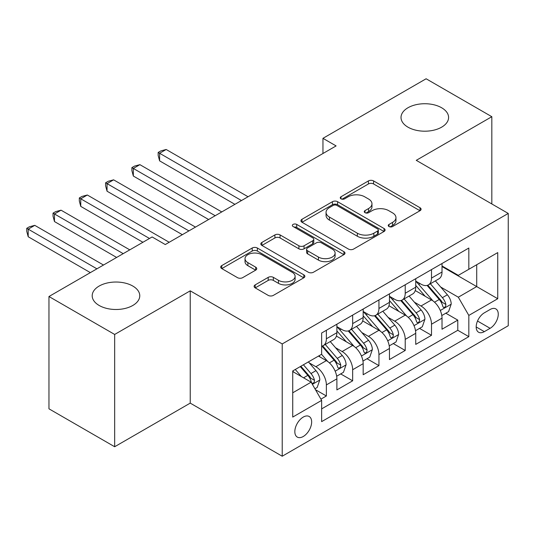 <?xml version="1.0" encoding="UTF-8"?>
<svg xmlns="http://www.w3.org/2000/svg" width="535" height="535" viewBox="0 0 535 535"><rect width="100%" height="100%" fill="white"/><g stroke="black" fill="none" stroke-linecap="round" stroke-linejoin="round"><path stroke-width="0.8" d="M388.998 226.532A2.555 1.471 0 0 0 392.61 226.532L420.022 210.71A3.651 2.107 0 0 0 421.092 209.218A3.651 2.107 0 0 0 420.022 207.734L373.584 180.924A3.651 2.107 0 0 0 368.428 180.924L341.016 196.746A2.555 1.471 0 0 0 340.267 197.789A2.555 1.471 0 0 0 341.016 198.833A2.555 1.471 0 0 0 344.627 198.833L348.171 196.786A11.676 6.741 0 0 1 364.683 196.786L368.555 199.02A11.676 6.741 0 0 1 371.972 203.781A11.676 6.741 0 0 1 368.555 208.55L365.01 210.596A2.555 1.471 0 0 0 364.261 211.639A2.555 1.471 0 0 0 365.01 212.683A2.555 1.471 0 0 0 368.622 212.683L372.166 210.636A11.676 6.741 0 0 1 388.678 210.636L392.55 212.87A11.676 6.741 0 0 1 395.967 217.638A11.676 6.741 0 0 1 392.55 222.399L388.998 224.453A2.555 1.471 0 0 0 388.249 225.489A2.555 1.471 0 0 0 388.998 226.532L388.998 224.453M132.8 286.051A23.787 13.736 0 0 0 106.88 283.075A23.787 13.736 0 0 0 92.194 295.761A23.787 13.736 0 0 0 99.162 305.472A23.787 13.736 0 0 0 125.083 308.448A23.787 13.736 0 0 0 139.769 295.761A23.787 13.736 0 0 0 132.8 286.051M441.622 107.756A23.787 13.736 0 0 0 415.702 104.773A23.787 13.736 0 0 0 401.016 117.466A23.787 13.736 0 0 0 407.984 127.176A23.787 13.736 0 0 0 433.905 130.152A23.787 13.736 0 0 0 448.591 117.466A23.787 13.736 0 0 0 441.622 107.756M303.245 436.507A11.897 6.868 120 0 0 311.016 426.02A11.897 6.868 120 0 0 309.19 416.491A11.897 6.868 120 0 0 303.245 417.079A11.897 6.868 120 0 0 295.474 427.559A11.897 6.868 120 0 0 297.299 437.095A11.897 6.868 120 0 0 303.245 436.507M255.175 284.887A3.651 2.107 0 0 0 254.105 286.372A3.651 2.107 0 0 0 255.175 287.863L268.202 295.387A3.651 2.107 0 0 0 273.358 295.387L303.8 277.812A3.651 2.107 0 0 0 304.87 276.321A3.651 2.107 0 0 0 303.8 274.829L257.362 248.019A3.651 2.107 0 0 0 252.206 248.019L221.764 265.594A3.651 2.107 0 0 0 220.694 267.085A3.651 2.107 0 0 0 221.764 268.577L237.5 277.658A3.651 2.107 0 0 0 242.663 277.658L255.69 270.142A3.651 2.107 0 0 0 256.753 268.65A3.651 2.107 0 0 0 255.69 267.159L247.886 262.652A9.757 5.638 0 0 1 245.023 258.673A9.757 5.638 0 0 1 251.049 253.463A9.757 5.638 0 0 1 261.689 254.687L292.257 272.335A9.757 5.638 0 0 1 295.113 276.321A9.757 5.638 0 0 1 289.087 281.524A9.757 5.638 0 0 1 278.454 280.307L273.358 277.364A3.651 2.107 0 0 0 268.202 277.364L255.175 284.887L255.175 287.863M190.226 290.833L114.664 334.455L48.959 296.517L48.959 408.814L114.664 446.745L190.226 403.122L282.219 456.228L282.219 343.938L190.226 290.833L190.226 403.122M491.825 203.955L491.825 116.704L416.263 160.333L508.25 213.438L282.219 343.938M491.825 116.704L426.114 78.772L322.959 138.331L322.959 153.505M48.959 296.517L152.121 236.958L165.261 244.548L336.1 145.915L322.959 138.331M348.432 249.063A3.651 2.107 0 0 0 353.595 249.063L384.036 231.488A3.651 2.107 0 0 0 385.1 229.996A3.651 2.107 0 0 0 384.036 228.505L337.598 201.702A3.651 2.107 0 0 0 332.436 201.702L301.994 219.276A3.651 2.107 0 0 0 300.924 220.761A3.651 2.107 0 0 0 301.994 222.252L348.432 249.063M294.116 227.087A2.555 1.471 0 0 1 296.704 227.449L296.704 224.412L343.918 251.671A3.651 2.107 0 0 1 344.988 253.162A3.651 2.107 0 0 1 343.918 254.647L313.477 272.221A3.651 2.107 0 0 1 308.314 272.221L261.882 245.411L261.882 242.435A3.651 2.107 0 0 0 260.812 243.927A3.651 2.107 0 0 0 261.882 245.411M261.882 242.435L274.91 234.912A3.651 2.107 0 0 1 280.066 234.912L298.898 245.786A3.651 2.107 0 0 0 304.061 245.786L312.701 240.797A3.651 2.107 0 0 0 313.771 239.305A3.651 2.107 0 0 0 312.701 237.821L293.093 226.499A2.555 1.471 0 0 1 292.344 225.456A2.555 1.471 0 0 1 293.922 224.091A2.555 1.471 0 0 1 296.704 224.412M320.92 399.137L326.37 395.987L315.469 389.694M309.263 362.89L315.857 366.702A14.866 8.587 60 0 1 326.37 384.912L336.889 378.84L336.889 389.921L352.659 380.813L340.695 373.911M335.545 347.717L342.146 351.528A14.866 8.587 60 0 1 352.659 369.738L363.171 363.666L363.171 374.747L378.94 365.639L366.983 358.738M361.827 332.543L368.428 336.354A14.866 8.587 60 0 1 378.94 354.565L389.453 348.492L389.453 359.567L405.222 350.465L393.265 343.564M388.109 317.369L394.71 321.181A14.866 8.587 60 0 1 405.222 339.391L415.735 333.318L415.735 344.393L431.504 335.291L431.504 324.217A14.866 8.587 -120 0 0 420.991 306.007L414.391 302.195M419.547 328.39L431.504 335.291M336.889 378.84A14.866 8.587 -120 0 0 326.37 360.63L318.486 356.083M363.171 363.666A14.866 8.587 -120 0 0 352.659 345.456L336.401 336.074M389.453 348.492A14.866 8.587 -120 0 0 378.94 330.282L362.683 320.9M415.735 333.318A14.866 8.587 -120 0 0 405.222 315.108L388.965 305.726M490.113 309.498L484.335 312.835A11.523 6.654 120 0 0 476.805 322.986A11.523 6.654 120 0 0 478.571 332.222A11.523 6.654 120 0 0 484.335 331.647L490.113 328.309A11.523 6.654 120 0 0 497.644 318.158A11.523 6.654 120 0 0 495.878 308.922A11.523 6.654 120 0 0 490.113 309.498M282.219 456.228L508.25 325.735L508.25 213.438M292.732 392.804L311.129 382.177L321.642 400.387L321.642 421.633L468.827 336.655L468.827 315.416L458.314 297.206L440.673 287.021M321.642 400.387L292.732 417.079L292.732 370.949L321.642 354.257L321.642 333.011L468.827 248.039L468.827 269.286L497.737 252.594L497.737 298.724L468.827 315.416M336.889 326.644L342.146 329.674A14.866 8.587 60 0 0 349.576 330.409L360.088 324.344A14.866 8.587 -120 0 0 363.171 317.536L363.171 309.036M363.171 311.47L368.428 314.5A14.866 8.587 60 0 0 375.858 315.235L386.37 309.17A14.866 8.587 -120 0 0 389.453 302.362L389.453 293.862M389.453 296.29L394.71 299.326A14.866 8.587 60 0 0 402.139 300.061L412.652 293.996A14.866 8.587 -120 0 0 415.735 287.188L415.735 278.688M321.642 408.887L457.786 330.282L457.786 320.117L442.017 329.219L442.017 318.144A14.866 8.587 -120 0 0 431.504 299.934L415.254 290.552M415.735 281.116L420.991 284.152A14.866 8.587 -120 0 0 428.428 284.887A14.866 8.587 -120 0 0 431.504 278.086L431.504 269.587M428.428 284.887L438.941 278.822A14.866 8.587 -120 0 0 442.017 272.014L442.017 263.514M326.37 330.282L326.37 338.782A14.866 8.587 60 0 1 323.294 345.59A14.866 8.587 60 0 1 321.642 346.185M323.294 345.59L333.807 339.518A14.866 8.587 -120 0 0 336.889 332.71L336.889 324.21M352.659 315.108L352.659 323.608A14.866 8.587 60 0 1 349.576 330.409M378.94 299.934L378.94 308.434A14.866 8.587 60 0 1 375.858 315.235M405.222 284.76L405.222 293.26A14.866 8.587 60 0 1 402.139 300.061M405.222 339.391L405.222 350.465M378.94 354.565L378.94 365.639M352.659 369.738L352.659 380.813M326.37 384.912L326.37 395.987M311.129 382.177L292.732 371.558M458.314 297.206L476.712 286.579L476.712 264.731L497.737 252.594M442.017 266.55L497.737 298.724M442.017 265.942L458.314 275.351L468.827 269.286M114.664 334.455L114.664 446.745M445.829 313.216L457.786 320.117M457.786 330.282L468.827 336.655M390.022 226.893L392.55 225.436A11.676 6.741 0 0 0 395.967 220.667L395.967 217.638M371.972 203.781L371.972 206.818A11.676 6.741 0 0 1 368.555 211.586L366.027 213.044M419.975 210.736L373.584 183.953A3.651 2.107 0 0 0 368.428 183.953L342.039 199.194M383.983 231.515L337.598 204.731A3.651 2.107 0 0 0 332.436 204.731L302.041 222.279M377.583 231.04A2.555 1.471 0 0 0 378.332 229.996A2.555 1.471 0 0 0 377.583 228.953L336.823 205.42A2.555 1.471 0 0 0 333.211 205.42L329.473 207.58A11.676 6.741 0 0 0 326.049 212.348A11.676 6.741 0 0 0 329.473 217.116L357.333 233.2A11.676 6.741 0 0 0 373.845 233.2L377.583 231.04L377.583 234.076A2.555 1.471 0 0 0 378.332 233.033L378.332 229.996M326.049 212.348L326.049 215.384A11.676 6.741 0 0 0 329.473 220.146L329.473 217.116M377.583 234.076L373.845 236.236A11.676 6.741 0 0 1 357.333 236.236L329.473 220.146M261.929 245.445L274.91 237.948L274.91 234.912M313.771 239.305L313.771 242.342A3.651 2.107 0 0 1 312.701 243.833L304.061 248.822A3.651 2.107 0 0 1 298.898 248.822L280.066 237.948A3.651 2.107 0 0 0 274.91 237.948M296.704 227.449L343.871 254.673M318.439 257.067A9.757 5.638 0 0 0 329.078 258.291A9.757 5.638 0 0 0 335.104 253.082A9.757 5.638 0 0 0 332.242 249.103L321.475 242.883A3.651 2.107 0 0 0 316.312 242.883L307.672 247.872A3.651 2.107 0 0 0 306.602 249.363A3.651 2.107 0 0 0 307.672 250.848L318.439 257.067L318.439 260.104A9.757 5.638 0 0 0 329.078 261.327A9.757 5.638 0 0 0 335.104 256.118L335.104 253.082M306.602 249.363L306.602 252.393A3.651 2.107 0 0 0 307.672 253.884L307.672 250.848M318.439 260.104L307.672 253.884M295.113 276.321L295.113 279.357A9.757 5.638 0 0 1 289.087 284.56A9.757 5.638 0 0 1 278.454 283.336L273.358 280.4A3.651 2.107 0 0 0 268.202 280.4L255.222 287.89M245.023 258.673L245.023 261.702A9.757 5.638 0 0 0 247.886 265.688L247.886 262.652M255.636 270.168L247.886 265.688M303.753 277.839L257.362 251.055A3.651 2.107 0 0 0 252.206 251.055L221.811 268.603M441.796 315.543L448.591 311.617L451.212 304.034A9.851 5.684 -120 0 0 447.38 294.785L435.37 280.882M432.962 300.897L418.724 284.406A28.435 16.418 -120 0 0 415.735 281.283M425.158 296.27L417.186 287.048A23.6 13.629 -120 0 0 415.735 285.463M248.053 196.753L166.178 149.486L159.611 153.277L159.611 160.861L234.905 204.337M427.084 285.423L439.235 299.486A9.851 5.684 60 0 1 442.746 306.274L443.462 307.438L444.792 307.25L445.682 306.167L445.896 304.448A9.851 5.684 -120 0 0 442.385 297.667L430.374 283.764M427.799 285.195L440.853 300.302A5.016 2.896 60 0 1 442.117 302.268L445.896 304.448M159.611 160.861L158.166 155.478L158.166 152.442L241.479 200.545M158.166 152.442L160.794 150.923L166.178 149.486M415.514 330.717L422.302 326.791L424.93 319.208A9.851 5.684 -120 0 0 421.098 309.959L409.088 296.056M406.68 316.071L392.443 299.58A28.435 16.418 -120 0 0 389.453 296.457M398.869 311.444L390.904 302.221A23.6 13.629 -120 0 0 389.453 300.637M221.764 211.927L139.896 164.66L133.329 168.451L133.329 176.035L208.623 219.51M400.802 300.596L412.946 314.66A9.851 5.684 60 0 1 416.464 321.448L417.18 322.612L418.51 322.424L419.4 321.341L419.614 319.629A9.851 5.684 -120 0 0 416.103 312.841L404.092 298.938M401.517 300.369L414.571 315.483A5.016 2.896 60 0 1 415.835 317.442L419.614 319.629M133.329 176.035L131.884 170.652L131.884 167.615L215.197 215.719M131.884 167.615L134.512 166.097L139.896 164.66M389.233 345.891L396.02 341.965L398.649 334.382A9.851 5.684 -120 0 0 394.817 325.133L382.806 311.23M380.398 331.245L366.161 314.754A28.435 16.418 -120 0 0 363.171 311.631M372.587 326.617L364.623 317.395A23.6 13.629 -120 0 0 363.171 315.81M195.482 227.101L113.614 179.834L107.047 183.625L107.047 191.209L182.341 234.684M374.52 315.77L386.665 329.834A9.851 5.684 60 0 1 390.175 336.622L390.898 337.786L392.229 337.598L393.118 336.522L393.332 334.803A9.851 5.684 -120 0 0 389.821 328.015L377.81 314.112M375.236 315.543L388.283 330.657A5.016 2.896 60 0 1 389.554 332.616L393.332 334.803M107.047 191.209L105.596 185.826L105.596 182.789L188.915 230.893M105.596 182.789L108.224 181.271L113.614 179.834M362.951 361.065L369.738 357.139L372.367 349.556A9.851 5.684 -120 0 0 368.528 340.307L356.524 326.403M354.116 346.419L339.872 329.928A28.435 16.418 -120 0 0 336.889 326.805M346.305 341.791L338.341 332.569A23.6 13.629 -120 0 0 336.889 330.984M169.2 242.275L87.332 195.007L80.758 198.799L80.758 206.39L142.919 242.275M348.238 330.944L360.383 345.008A9.851 5.684 60 0 1 363.894 351.796L364.609 352.96L365.94 352.772L366.836 351.696L367.05 349.977A9.851 5.684 -120 0 0 363.539 343.189L351.528 329.286M348.954 330.717L362.001 345.831A5.016 2.896 60 0 1 363.265 347.79L367.05 349.977M80.758 206.39L79.314 200.999L79.314 197.963L149.492 238.476M79.314 197.963L81.942 196.445L87.332 195.007M336.662 376.239L343.457 372.313L346.085 364.73A9.851 5.684 -120 0 0 342.246 355.481L330.242 341.577M327.835 361.593L321.548 354.31M320.024 356.965L319 355.782M129.778 249.858L61.05 210.181L54.476 213.973L54.476 221.564L116.637 257.449M321.956 346.118L334.101 360.182A9.851 5.684 60 0 1 337.612 366.97L338.327 368.14L339.658 367.946L340.554 366.87L340.768 365.151A9.851 5.684 -120 0 0 337.257 358.363L325.247 344.46M322.672 345.891L335.719 361.005A5.016 2.896 60 0 1 336.983 362.964L340.768 365.151M54.476 221.564L53.032 216.173L53.032 213.137L123.204 253.65M53.032 213.137L55.66 211.619L61.05 210.181M314.941 388.778L317.175 387.487L319.803 379.904A9.851 5.684 -120 0 0 315.964 370.655L308.407 361.901M301.345 376.533L295.266 369.484M293.742 372.139L292.732 370.969M103.496 265.032L34.768 225.355L28.194 229.147L28.194 236.737L90.355 272.623M300.255 366.602L307.819 375.356A9.851 5.684 60 0 1 311.33 382.144L312.045 383.314L313.376 383.127L314.266 382.043L314.486 380.325A9.851 5.684 -120 0 0 310.975 373.537L303.412 364.783M300.864 366.254L309.437 376.179A5.016 2.896 60 0 1 310.701 378.138L314.486 380.325M28.194 236.737L26.75 231.347L26.75 228.311L96.922 268.831M26.75 228.311L29.378 226.793L34.768 225.355M315.857 366.702L326.37 360.63M342.146 351.528L352.659 345.456M368.428 336.354L378.94 330.282M394.71 321.181L405.222 315.108M420.991 306.007L431.504 299.934M431.504 278.086L442.017 272.014M326.37 338.782L336.889 332.71M352.659 323.608L363.171 317.536M378.94 308.434L389.453 302.362M405.222 293.26L415.735 287.188M431.504 324.217L442.017 318.144M477.514 321.033L490.113 328.309M476.183 326.945L484.335 331.647M392.55 225.436L392.55 222.399M365.01 212.683L365.01 210.596M368.555 211.586L368.555 208.55M341.016 198.833L341.016 196.746M368.428 183.953L368.428 180.924M373.584 183.953L373.584 180.924M420.022 210.71L420.022 207.734M301.994 222.252L301.994 219.276M332.436 204.731L332.436 201.702M337.598 204.731L337.598 201.702M384.036 231.488L384.036 228.505M357.333 236.236L357.333 233.2M373.845 236.236L373.845 233.2M280.066 237.948L280.066 234.912M298.898 248.822L298.898 245.786M304.061 248.822L304.061 245.786M312.701 243.833L312.701 240.797M343.918 254.647L343.918 251.671M268.202 280.4L268.202 277.364M273.358 280.4L273.358 277.364M278.454 283.336L278.454 280.307M255.69 270.142L255.69 267.159M221.764 268.577L221.764 265.594M252.206 251.055L252.206 248.019M257.362 251.055L257.362 248.019M303.8 277.812L303.8 274.829M440.292 310.487L451.152 304.221M418.724 284.406L420.075 283.624M442.385 297.667L447.38 294.785M434.534 302.201L439.235 299.486M414.01 325.661L424.87 319.395M392.443 299.58L393.793 298.798M416.103 312.841L421.098 309.959M408.252 317.375L412.946 314.66M387.728 340.835L398.588 334.569M366.161 314.754L367.512 313.971M389.821 328.015L394.817 325.133M381.97 332.549L386.665 329.834M361.446 356.009L372.3 349.743M339.872 329.928L341.23 329.145M363.539 343.189L368.528 340.307M355.688 347.723L360.383 345.008M335.164 371.19L346.018 364.917M337.257 358.363L342.246 355.481M329.406 362.897L334.101 360.182M312.38 384.344L319.736 380.091M310.975 373.537L315.964 370.655M303.566 377.81L307.819 375.356"/></g></svg>
